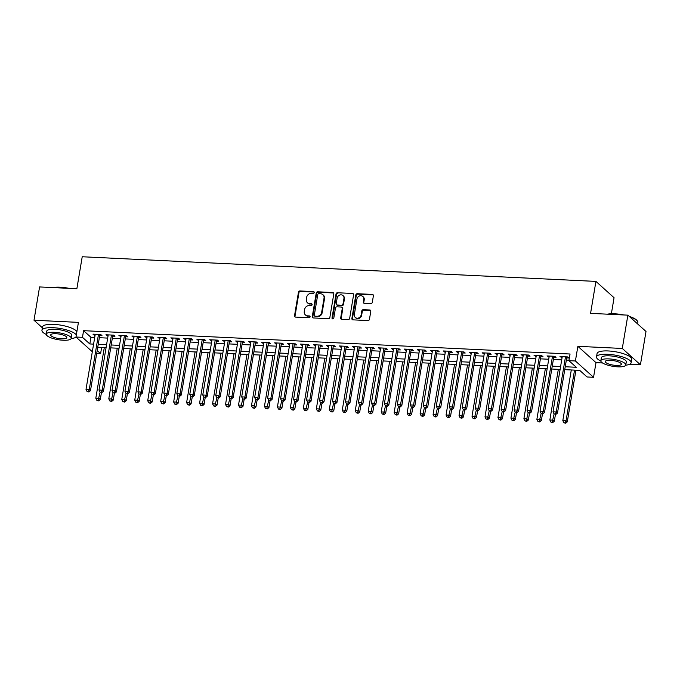 <?xml version="1.0" encoding="UTF-8"?>
<svg xmlns="http://www.w3.org/2000/svg" width="680" height="680" viewBox="0 0 680 680"><rect width="100%" height="100%" fill="white"/><g stroke="black" fill="none" stroke-linecap="round" stroke-linejoin="round"><path stroke-width="1.02" d="M314.219 292.553A0.969 0.85 -48 0 0 313.48 291.601L299.948 290.947A1.377 1.216 -48 0 0 298.46 292.196L294.525 315.732A1.377 1.216 -48 0 0 295.579 317.101L309.102 317.747A0.969 0.85 -48 0 0 309.409 315.92L307.657 315.834A4.412 3.893 -48 0 1 305.405 314.925A4.412 3.893 -48 0 1 304.283 311.449L304.615 309.493A4.412 3.893 -48 0 1 309.392 305.507L311.142 305.583A0.969 0.85 -48 0 0 311.449 303.756L309.697 303.671A4.412 3.893 -48 0 1 307.445 302.77A4.412 3.893 -48 0 1 306.323 299.293L306.646 297.33A4.412 3.893 -48 0 1 311.423 293.344L313.174 293.428A0.969 0.85 -48 0 0 314.219 292.553M314.168 292.069A0.969 0.85 -48 0 0 313.973 292.034L300.441 291.389A1.377 1.216 -48 0 0 298.953 292.638L295.01 316.166A1.377 1.216 -48 0 0 295.154 316.999M310.097 316.387A0.969 0.85 -48 0 0 309.901 316.353L307.657 315.834M312.137 304.232A0.969 0.85 -48 0 0 311.933 304.198L309.697 303.671M370.796 303.637A1.377 1.216 -48 0 0 372.291 302.387L373.397 295.791A1.377 1.216 -48 0 0 372.342 294.423L357.315 293.7A1.377 1.216 -48 0 0 355.819 294.95L351.883 318.478A1.377 1.216 -48 0 0 352.937 319.846L367.965 320.569A1.377 1.216 -48 0 0 369.452 319.32L370.787 311.346A1.377 1.216 -48 0 0 369.733 309.978L363.307 309.672A1.377 1.216 -48 0 0 361.811 310.913L361.148 314.874A3.689 3.256 -48 0 1 358.776 317.9A3.689 3.256 -48 0 1 355.283 317.45A3.689 3.256 -48 0 1 354.339 314.543L356.932 299.055A3.689 3.256 -48 0 1 359.312 296.029A3.689 3.256 -48 0 1 362.805 296.471A3.689 3.256 -48 0 1 363.74 299.378L363.315 301.962A1.377 1.216 -48 0 0 364.37 303.331L370.796 303.637M627.869 315.154L646 331.475L640.424 364.777L622.293 348.457L627.869 315.154L590.571 313.37L595.918 281.401L82.221 256.76L76.865 288.728L39.576 286.943L34 320.238L78.429 322.371L75.981 337.025L82.467 337.331L83.581 330.675L570.044 354.008L568.922 360.663L575.408 360.978L593.546 377.298L587.061 376.983L579.708 370.37L564.748 369.656M622.293 348.457L577.864 346.324L575.408 360.978M333.795 293.887A1.377 1.216 -48 0 0 332.741 292.519L317.713 291.797A1.377 1.216 -48 0 0 316.225 293.046L312.281 316.582A1.377 1.216 -48 0 0 313.335 317.951L328.363 318.673A1.377 1.216 -48 0 0 329.859 317.424L333.795 293.887M337.518 292.749L352.537 293.471A1.377 1.216 -48 0 1 353.591 294.839L349.656 318.376A1.377 1.216 -48 0 1 348.16 319.617L341.734 319.311A1.377 1.216 -48 0 1 340.68 317.942L342.278 308.397A1.377 1.216 -48 0 0 341.224 307.028L336.957 306.825A1.377 1.216 -48 0 0 335.461 308.074L333.803 318.01A0.969 0.85 -48 0 1 332.019 317.925L336.022 293.998A1.377 1.216 -48 0 1 337.518 292.749L352.537 293.471M34 320.238L42.373 327.777M99.705 335.521L101.974 335.631L100.751 334.526L92.973 334.152L95.064 335.3M112.684 336.141L114.954 336.251L113.721 335.147L105.944 334.773L108.035 335.92M125.656 336.762L127.925 336.872L126.701 335.767L118.915 335.393L121.014 336.541M138.626 337.382L140.896 337.493L139.672 336.396L131.886 336.022L133.986 337.161M151.597 338.011L153.867 338.113L152.643 337.017L144.857 336.642L146.956 337.781M164.569 338.631L166.838 338.742L165.614 337.637L157.828 337.263L159.928 338.411M177.54 339.252L179.809 339.363L178.585 338.257L170.807 337.883L172.898 339.031M190.51 339.873L192.788 339.983L191.556 338.878L183.779 338.504L185.869 339.651M203.49 340.493L205.76 340.603L204.535 339.507L196.749 339.133L198.849 340.272M216.461 341.122L218.73 341.224L217.506 340.127L209.72 339.753L211.82 340.892M229.432 341.743L231.701 341.853L230.477 340.748L222.691 340.374L224.791 341.522M242.403 342.363L244.673 342.474L243.449 341.368L235.662 340.995L237.762 342.142M255.374 342.983L257.644 343.094L256.42 341.989L248.633 341.615L250.733 342.762M268.345 343.604L270.615 343.714L269.39 342.618L261.613 342.244L263.704 343.383M281.325 344.233L283.594 344.335L282.361 343.238L274.584 342.865L276.675 344.003M294.296 344.853L296.565 344.964L295.341 343.859L287.555 343.485L289.654 344.632M307.267 345.474L309.536 345.584L308.312 344.479L300.526 344.105L302.625 345.253M320.238 346.094L322.507 346.205L321.283 345.1L313.497 344.726L315.596 345.874M333.208 346.715L335.478 346.825L334.254 345.721L326.468 345.355L328.567 346.494M346.179 347.344L348.449 347.446L347.225 346.35L339.447 345.975L341.538 347.115M359.15 347.964L361.42 348.075L360.196 346.97L352.418 346.596L354.51 347.743M372.13 348.585L374.399 348.695L373.175 347.591L365.389 347.216L367.48 348.364M385.101 349.205L387.37 349.316L386.147 348.211L378.361 347.837L380.46 348.984M398.072 349.826L400.341 349.936L399.118 348.832L391.332 348.466L393.431 349.605M411.043 350.455L413.312 350.557L412.089 349.46L404.302 349.087L406.402 350.225M424.014 351.075L426.284 351.186L425.059 350.081L417.274 349.707L419.373 350.854M436.985 351.696L439.254 351.806L438.031 350.701L430.253 350.327L432.344 351.475M449.956 352.317L452.234 352.427L451.002 351.322L443.224 350.948L445.315 352.096M462.935 352.937L465.205 353.048L463.981 351.942L456.195 351.577L458.294 352.716M475.906 353.566L478.176 353.668L476.952 352.572L469.166 352.197L471.265 353.337M488.877 354.186L491.147 354.297L489.923 353.192L482.137 352.818L484.237 353.966M501.848 354.807L504.118 354.918L502.894 353.812L495.108 353.438L497.208 354.586M514.819 355.427L517.089 355.538L515.865 354.433L508.079 354.059L510.179 355.207M527.79 356.048L530.06 356.159L528.836 355.053L521.058 354.688L523.149 355.827M540.77 356.677L543.039 356.779L541.807 355.683L534.029 355.308L536.12 356.447M553.741 357.298L556.01 357.408L554.787 356.303L547 355.929L549.1 357.076M83.581 330.675L90.933 337.288L94.698 337.475M99.348 337.697L107.678 338.096M112.319 338.317L120.649 338.716M125.29 338.938L133.62 339.337M138.261 339.558L146.591 339.957M151.232 340.187L159.562 340.587M164.203 340.808L172.533 341.207M177.174 341.428L185.512 341.827M190.154 342.048L198.483 342.448M203.124 342.669L211.454 343.069M216.095 343.298L224.425 343.697M229.066 343.918L237.397 344.318M242.037 344.539L250.368 344.938M255.008 345.159L263.339 345.559M267.988 345.78L276.318 346.179M280.959 346.409L289.289 346.808M293.93 347.029L302.26 347.429M306.901 347.65L315.231 348.05M319.872 348.271L328.202 348.67M332.843 348.891L341.173 349.291M345.814 349.52L354.152 349.92M358.793 350.14L367.124 350.54M371.764 350.761L380.094 351.161M384.736 351.381L393.065 351.781M397.707 352.002L406.036 352.401M410.677 352.623L419.007 353.03M423.649 353.251L431.978 353.651M436.628 353.872L444.958 354.272M449.599 354.493L457.929 354.892M462.57 355.113L470.9 355.512M475.541 355.733L483.871 356.133M488.512 356.363L496.842 356.762M501.483 356.983L509.813 357.382M514.454 357.603L522.792 358.003M527.433 358.224L535.763 358.624M540.404 358.844L548.735 359.244M553.375 359.474L561.706 359.873M566.346 360.094L568.998 360.221M566.712 357.918L568.981 358.028L567.758 356.923L559.971 356.55L562.071 357.697M611.371 313.76L614.057 297.721L595.918 281.401M577.864 346.324L595.994 362.644L602.514 362.958M629.612 364.259L640.424 364.777M595.994 362.644L593.546 377.298M101.634 347.438L100.597 353.659L96.704 353.473M75.047 337.662L76.781 337.748M565.233 366.75L576.274 367.285L568.922 360.663M82.467 337.331L89.82 343.952L93.585 344.131M98.226 344.352L106.564 344.751M111.206 344.981L119.535 345.38M124.177 345.601L132.506 346.001M137.147 346.222L145.477 346.622M150.119 346.842L158.448 347.242M163.089 347.463L171.419 347.863M176.06 348.083L184.391 348.483M189.031 348.712L197.37 349.112M202.011 349.333L210.341 349.732M214.982 349.953L223.312 350.353M227.953 350.574L236.283 350.974M240.924 351.195L249.254 351.594M253.895 351.824L262.225 352.223M266.866 352.444L275.196 352.844M279.846 353.065L288.175 353.464M292.817 353.685L301.147 354.084M305.787 354.305L314.118 354.705M318.758 354.934L327.089 355.334M331.729 355.555L340.059 355.954M344.7 356.175L353.03 356.575M357.671 356.796L366.01 357.195M370.651 357.416L378.981 357.816M383.622 358.046L391.952 358.445M396.593 358.666L404.923 359.065M409.564 359.286L417.894 359.686M422.535 359.907L430.865 360.306M435.506 360.527L443.836 360.927M448.486 361.156L456.815 361.556M461.456 361.777L469.787 362.176M474.427 362.398L482.758 362.797M487.398 363.018L495.728 363.418M500.369 363.638L508.7 364.038M513.34 364.267L521.67 364.667M526.312 364.888L534.65 365.287M539.291 365.508L547.621 365.908M552.262 366.129L560.592 366.528M92.319 351.73L75.981 337.025M97.189 350.582L100.597 353.659M560.108 369.427L551.777 369.027M547.137 368.806L538.807 368.407M534.157 368.186L525.827 367.786M521.186 367.565L512.856 367.166M508.215 366.945L499.885 366.546M495.244 366.316L486.914 365.916M482.273 365.695L473.943 365.296M469.302 365.075L460.972 364.675M456.331 364.454L447.992 364.055M443.351 363.834L435.022 363.434M430.38 363.205L422.05 362.805M417.409 362.584L409.079 362.185M404.438 361.964L396.108 361.565M391.467 361.344L383.137 360.944M378.497 360.723L370.166 360.324M365.517 360.094L357.187 359.695M352.546 359.474L344.216 359.074M339.575 358.853L331.245 358.453M326.604 358.232L318.274 357.833M313.633 357.612L305.303 357.212M300.662 356.983L292.332 356.583M287.691 356.363L279.352 355.963M274.712 355.742L266.381 355.342M261.74 355.122L253.41 354.722M248.769 354.501L240.44 354.101M235.799 353.872L227.469 353.473M222.827 353.251L214.498 352.852M209.856 352.631L201.526 352.231M196.877 352.01L188.547 351.611M183.906 351.39L175.576 350.99M170.935 350.761L162.605 350.361M157.964 350.14L149.634 349.741M144.993 349.52L136.663 349.12M132.022 348.899L123.692 348.5M119.051 348.279L110.712 347.879M106.072 347.65L97.741 347.25M90.933 337.288L89.82 343.952M94.197 335.257L94.367 334.22M107.168 335.877L107.338 334.841M120.139 336.498L120.309 335.461M133.11 337.118L133.288 336.09M146.081 337.748L146.26 336.71M159.06 338.368L159.231 337.331M172.031 338.988L172.202 337.951M185.002 339.609L185.172 338.572M197.974 340.229L198.144 339.201M210.944 340.858L211.123 339.822M223.916 341.479L224.094 340.442M236.886 342.1L237.065 341.062M249.866 342.72L250.036 341.683M262.837 343.341L263.007 342.303M275.808 343.969L275.978 342.933M288.779 344.59L288.949 343.553M301.75 345.21L301.928 344.173M314.721 345.831L314.899 344.794M327.692 346.451L327.87 345.414M340.671 347.08L340.841 346.043M353.642 347.701L353.812 346.664M366.613 348.322L366.784 347.284M379.584 348.942L379.763 347.905M392.555 349.562L392.734 348.525M405.526 350.192L405.705 349.154M418.506 350.812L418.676 349.775M431.477 351.433L431.647 350.396M444.448 352.053L444.618 351.016M457.419 352.673L457.589 351.637M470.39 353.294L470.568 352.265M483.361 353.923L483.539 352.886M496.332 354.543L496.51 353.506M509.312 355.164L509.481 354.127M522.283 355.784L522.452 354.748M535.254 356.405L535.423 355.376M548.225 357.034L548.394 355.997M561.196 357.654L561.374 356.618M307.445 302.77L307.938 303.212A4.412 3.893 -48 0 0 310.182 304.113M305.405 314.925L305.898 315.367A4.412 3.893 -48 0 0 308.15 316.276M333.65 293.063A1.377 1.216 -48 0 0 333.234 292.961L318.206 292.238A1.377 1.216 -48 0 0 316.71 293.488L312.774 317.024A1.377 1.216 -48 0 0 312.911 317.849M318.81 293.7A0.969 0.85 -48 0 0 317.764 294.567L314.304 315.231A0.969 0.85 -48 0 0 315.044 316.183L316.889 316.276A4.412 3.893 -48 0 0 321.666 312.29L324.028 298.163A4.412 3.893 -48 0 0 322.906 294.695A4.412 3.893 -48 0 0 320.654 293.786L318.81 293.7M314.551 315.988L315.044 316.429A0.969 0.85 -48 0 0 315.537 316.625L315.044 316.183M322.906 294.695L323.399 295.128A4.412 3.893 -48 0 1 324.522 298.605L322.159 312.724A4.412 3.893 -48 0 1 317.381 316.719L315.537 316.625M353.455 294.015A1.377 1.216 -48 0 0 353.03 293.913M341.929 307.309L342.414 307.751A1.377 1.216 -48 0 1 342.762 308.839L341.173 318.385A1.377 1.216 -48 0 0 341.309 319.209M338.002 293.19A1.377 1.216 -48 0 0 336.515 294.44L332.512 318.368A0.969 0.85 -48 0 0 332.562 318.844M343.935 298.495A3.689 3.256 -48 0 0 342.992 295.587A3.689 3.256 -48 0 0 339.499 295.146A3.689 3.256 -48 0 0 337.118 298.172L336.209 303.628A1.377 1.216 -48 0 0 337.263 304.997L341.53 305.201A1.377 1.216 -48 0 0 343.017 303.951L343.935 298.495L344.42 298.936A3.689 3.256 -48 0 0 343.485 296.029L342.992 295.587M336.558 304.708L337.05 305.15A1.377 1.216 -48 0 0 337.756 305.439L337.263 304.997M344.42 298.936L343.51 304.394A1.377 1.216 -48 0 1 342.014 305.643L337.756 305.439M362.805 296.471L363.298 296.913A3.689 3.256 -48 0 1 364.233 299.82L363.8 302.404A1.377 1.216 -48 0 0 363.945 303.229M355.283 317.45L355.767 317.892A3.689 3.256 -48 0 0 359.269 318.333A3.689 3.256 -48 0 0 361.641 315.316L361.148 314.874M370.651 310.522A1.377 1.216 -48 0 0 370.226 310.42L363.8 310.114A1.377 1.216 -48 0 0 362.304 311.355L361.641 315.316M373.252 294.958A1.377 1.216 -48 0 0 372.827 294.865L357.808 294.142A1.377 1.216 -48 0 0 356.311 295.383L352.376 318.92A1.377 1.216 -48 0 0 352.512 319.745M104.295 347.565L95.812 398.225L99.059 398.387L100.283 399.483L101.43 392.624M98.158 400.401L96.866 400.341L98.651 400.843L98.158 400.401L100.096 392.19M96.866 400.341L95.812 398.225M100.283 399.483L98.651 400.843M98.481 334.416L89.258 389.563L86.011 389.402L95.242 334.262M99.883 334.483L90.483 390.668L89.258 389.563L88.358 391.578L87.066 391.519L88.358 391.578M88.85 392.02L90.483 390.668M86.011 389.402L87.066 391.519M52.794 287.572A17.136 4.709 9.5 0 1 60.078 287.198A17.136 4.709 9.5 0 1 69.071 288.354M66.972 288.252A17.552 4.819 -170.5 0 0 59.866 287.462A17.552 4.819 -170.5 0 0 53.822 287.623M76.322 334.976A17.552 4.819 -170.5 0 0 53.133 327.692A17.552 4.819 -170.5 0 0 41.947 330.31A17.552 4.819 -170.5 0 0 46.274 334.433M76.883 331.644A17.552 4.819 -170.5 0 0 53.694 324.36A17.552 4.819 -170.5 0 0 42.5 326.978L41.947 330.31M46.282 334.186L46.792 331.118A12.639 3.468 9.5 0 1 54.85 329.239A12.639 3.468 9.5 0 1 71.731 335.291L71.213 338.359A12.639 3.468 -170.5 0 0 54.34 332.299A12.639 3.468 -170.5 0 0 46.282 334.186A12.639 3.468 -170.5 0 0 63.163 340.238A12.639 3.468 -170.5 0 0 71.213 338.359M61.591 338.827A8.143 2.236 -170.5 0 0 66.784 337.611A8.143 2.236 -170.5 0 0 55.904 333.71A8.143 2.236 -170.5 0 0 50.711 334.925A8.143 2.236 -170.5 0 0 61.591 338.827M71.145 338.598A17.552 4.819 -170.5 0 0 76.007 337.05M607.359 314.168A17.136 4.709 9.5 0 1 614.644 313.795A17.136 4.709 9.5 0 1 623.637 314.95M621.537 314.849A17.552 4.819 -170.5 0 0 614.431 314.067A17.552 4.819 -170.5 0 0 608.387 314.219M625.711 365.194A17.552 4.819 -170.5 0 0 631.142 362.703A17.552 4.819 -170.5 0 0 607.699 354.288A17.552 4.819 -170.5 0 0 596.513 356.906A17.552 4.819 -170.5 0 0 600.84 361.029M631.142 362.703L631.703 359.372A17.552 4.819 -170.5 0 0 608.26 350.957A17.552 4.819 -170.5 0 0 597.065 353.575L596.513 356.906M600.848 360.782L601.358 357.714A12.639 3.468 9.5 0 1 609.416 355.835A12.639 3.468 9.5 0 1 626.297 361.887L625.779 364.956A12.639 3.468 -170.5 0 0 608.906 358.896A12.639 3.468 -170.5 0 0 600.848 360.782A12.639 3.468 -170.5 0 0 617.729 366.834A12.639 3.468 -170.5 0 0 625.779 364.956M616.156 365.423A8.143 2.236 -170.5 0 0 621.35 364.208A8.143 2.236 -170.5 0 0 610.47 360.306A8.143 2.236 -170.5 0 0 605.277 361.522A8.143 2.236 -170.5 0 0 616.156 365.423M637.627 323.944L637.874 322.473A17.552 4.819 -170.5 0 0 637.381 320.994A17.552 4.819 -170.5 0 0 629.756 316.854M629.263 316.412A17.136 4.709 9.5 0 1 637.041 320.56L637.381 320.994M117.266 348.194L108.783 398.854L112.03 399.007L113.254 400.112L114.401 393.244M111.138 401.022L109.837 400.962L111.622 401.464L111.138 401.022L113.067 392.81M109.837 400.962L108.783 398.854M113.254 400.112L111.622 401.464M130.237 348.815L121.763 399.475L125.001 399.627L126.225 400.732L127.372 393.865M124.108 401.642L122.808 401.582L124.593 402.084L124.108 401.642L126.038 393.431M122.808 401.582L121.763 399.475M126.225 400.732L124.593 402.084M143.208 349.435L134.733 400.095L137.972 400.248L139.196 401.353L140.352 394.485M137.079 402.262L135.779 402.203L137.572 402.704L137.079 402.262L139.009 394.06M135.779 402.203L134.733 400.095M139.196 401.353L137.572 402.704M156.179 350.055L147.704 400.716L150.943 400.877L152.175 401.974L153.323 395.114M150.05 402.892L148.75 402.824L150.543 403.333L150.05 402.892L151.98 394.68M148.75 402.824L147.704 400.716M152.175 401.974L150.543 403.333M111.452 335.036L102.229 390.184L98.983 390.031L108.213 334.883M112.855 335.104L103.453 391.289L102.229 390.184L101.328 392.199L100.036 392.139L101.328 392.199M101.822 392.64L103.453 391.289M98.983 390.031L100.036 392.139M124.431 335.665L115.2 390.804L111.954 390.651L121.184 335.503M125.825 335.725L116.424 391.909L115.2 390.804L114.308 392.819L113.007 392.76L114.308 392.819M114.793 393.261L116.424 391.909M111.954 390.651L113.007 392.76M137.403 336.286L128.171 391.425L124.924 391.272L134.156 336.124M138.796 336.353L129.395 392.53L128.171 391.425L127.279 393.448L125.978 393.38L127.279 393.448M127.763 393.881L129.395 392.53M124.924 391.272L125.978 393.38M150.374 336.906L141.143 392.054L137.904 391.892L147.126 336.753M151.768 336.974L142.367 393.15L141.143 392.054L140.25 394.069L138.95 394L140.25 394.069M140.743 394.51L142.367 393.15M137.904 391.892L138.95 394M169.15 350.676L160.675 401.336L163.922 401.498L165.146 402.594L166.294 395.734M163.022 403.512L161.73 403.452L163.514 403.954L163.022 403.512L164.951 395.301M161.73 403.452L160.675 401.336M165.146 402.594L163.514 403.954M163.344 337.526L154.113 392.675L150.875 392.513L160.097 337.374M164.747 337.594L155.338 393.779L154.113 392.675L153.221 394.689L151.92 394.629L153.221 394.689M153.714 395.131L155.338 393.779M150.875 392.513L151.92 394.629M182.121 351.305L173.646 401.965L176.894 402.118L178.118 403.223L179.265 396.355M175.993 404.132L174.701 404.073L176.486 404.575L175.993 404.132L177.93 395.921M174.701 404.073L173.646 401.965M178.118 403.223L176.486 404.575M176.316 338.147L167.084 393.295L163.846 393.142L173.077 337.994M177.718 338.215L168.317 394.4L167.084 393.295L166.192 395.309L164.9 395.25L166.192 395.309M166.685 395.751L168.317 394.4M163.846 393.142L164.9 395.25M195.1 351.925L186.618 402.585L189.864 402.738L191.089 403.844L192.236 396.975M188.972 404.753L187.671 404.694L189.456 405.195L188.972 404.753L190.901 396.542M187.671 404.694L186.618 402.585M191.089 403.844L189.456 405.195M189.286 338.776L180.064 393.916L176.817 393.762L186.048 338.615M190.689 338.835L181.288 395.021L180.064 393.916L179.163 395.93L177.871 395.87L179.163 395.93M179.656 396.372L181.288 395.021M176.817 393.762L177.871 395.87M208.071 352.546L199.589 403.206L202.835 403.359L204.059 404.464L205.207 397.596M201.943 405.374L200.643 405.314L202.428 405.815L201.943 405.374L203.873 397.171M200.643 405.314L199.589 403.206M204.059 404.464L202.428 405.815M202.257 339.397L193.035 394.536L189.788 394.383L199.019 339.235M203.66 339.464L194.259 395.641L193.035 394.536L192.134 396.559L190.842 396.491L192.134 396.559M192.627 396.993L194.259 395.641M189.788 394.383L190.842 396.491M221.042 353.166L212.568 403.826L215.806 403.979L217.031 405.084L218.178 398.225M214.914 406.002L213.613 405.934L215.398 406.445L214.914 406.002L216.844 397.791M213.613 405.934L212.568 403.826M217.031 405.084L215.398 406.445M215.237 340.017L206.006 395.165L202.759 395.003L211.99 339.864M216.631 340.085L207.23 396.262L206.006 395.165L205.113 397.179L203.813 397.111L205.113 397.179M205.598 397.622L207.23 396.262M202.759 395.003L203.813 397.111M234.013 353.787L225.539 404.447L228.777 404.608L230.001 405.705L231.157 398.846M227.885 406.623L226.584 406.563L228.378 407.065L227.885 406.623L229.815 398.412M226.584 406.563L225.539 404.447M230.001 405.705L228.378 407.065M228.208 340.637L218.977 395.786L215.738 395.624L224.961 340.484M229.602 340.705L220.201 396.882L218.977 395.786L218.084 397.8L216.784 397.74L218.084 397.8M218.569 398.242L220.201 396.882M215.738 395.624L216.784 397.74M246.984 354.416L238.51 405.076L241.749 405.229L242.981 406.334L244.128 399.466M240.856 407.243L239.555 407.184L241.349 407.685L240.856 407.243L242.785 399.032M239.555 407.184L238.51 405.076M242.981 406.334L241.349 407.685M241.179 341.258L231.948 396.406L228.709 396.253L237.932 341.105M242.573 341.326L233.172 397.511L231.948 396.406L231.055 398.421L229.755 398.361L231.055 398.421M231.549 398.863L233.172 397.511M228.709 396.253L229.755 398.361M259.955 355.036L251.481 405.697L254.728 405.85L255.952 406.954L257.1 400.087M253.827 407.864L252.535 407.804L254.32 408.306L253.827 407.864L255.765 399.653M252.535 407.804L251.481 405.697M255.952 406.954L254.32 408.306M254.15 341.887L244.919 397.026L241.68 396.874L250.911 341.725M255.552 341.947L246.151 398.131L244.919 397.026L244.026 399.041L242.726 398.981L244.026 399.041M244.519 399.483L246.151 398.131M241.68 396.874L242.726 398.981M272.935 355.657L264.452 406.317L267.699 406.47L268.923 407.575L270.07 400.707M266.798 408.484L265.506 408.425L267.291 408.926L266.798 408.484L268.736 400.282M265.506 408.425L264.452 406.317M268.923 407.575L267.291 408.926M267.121 342.507L257.899 397.647L254.651 397.494L263.882 342.346M268.524 342.575L259.123 398.752L257.899 397.647L256.998 399.661L255.705 399.602L256.998 399.661M257.49 400.103L259.123 398.752M254.651 397.494L255.705 399.602M285.906 356.277L277.423 406.938L280.67 407.091L281.894 408.195L283.041 401.336M279.777 409.113L278.477 409.046L280.262 409.555L279.777 409.113L281.707 400.902M278.477 409.046L277.423 406.938M281.894 408.195L280.262 409.555M280.092 343.128L270.87 398.276L267.623 398.115L276.853 342.975M281.495 343.196L272.094 399.373L270.87 398.276L269.969 400.291L268.676 400.223L269.969 400.291M270.462 400.732L272.094 399.373M267.623 398.115L268.676 400.223M298.877 356.898L290.394 407.558L293.641 407.719L294.865 408.816L296.012 401.957M292.749 409.734L291.448 409.666L293.233 410.176L292.749 409.734L294.678 401.523M291.448 409.666L290.394 407.558M294.865 408.816L293.233 410.176M293.072 343.749L283.841 398.897L280.594 398.735L289.825 343.596M294.466 343.817L285.065 399.993L283.841 398.897L282.948 400.911L281.648 400.851L282.948 400.911M283.433 401.353L285.065 399.993M280.594 398.735L281.648 400.851M311.848 357.527L303.374 408.187L306.612 408.34L307.836 409.445L308.983 402.577M305.719 410.354L304.419 410.295L306.212 410.796L305.719 410.354L307.649 402.144M304.419 410.295L303.374 408.187M307.836 409.445L306.212 410.796M306.043 344.369L296.811 399.517L293.565 399.364L302.796 344.216M307.436 344.437L298.036 400.622L296.811 399.517L295.919 401.531L294.618 401.472L295.919 401.531M296.403 401.974L298.036 400.622M293.565 399.364L294.618 401.472M324.819 358.148L316.344 408.808L319.583 408.96L320.807 410.065L321.963 403.197M318.69 410.975L317.39 410.916L319.183 411.417L318.69 410.975L320.62 402.764M317.39 410.916L316.344 408.808M320.807 410.065L319.183 411.417M319.014 344.99L309.782 400.137L306.544 399.984L315.767 344.837M320.407 345.058L311.006 401.243L309.782 400.137L308.89 402.152L307.589 402.092L308.89 402.152M309.383 402.594L311.006 401.243M306.544 399.984L307.589 402.092M337.79 358.768L329.315 409.428L332.554 409.581L333.786 410.686L334.934 403.818M331.661 411.596L330.37 411.536L332.154 412.037L331.661 411.596L333.591 403.393M330.37 411.536L329.315 409.428M333.786 410.686L332.154 412.037M331.984 345.618L322.753 400.758L319.515 400.605L328.738 345.457M333.387 345.686L323.977 401.863L322.753 400.758L321.861 402.773L320.56 402.713L321.861 402.773M322.354 403.214L323.977 401.863M319.515 400.605L320.56 402.713M350.761 359.388L342.286 410.048L345.534 410.201L346.757 411.306L347.905 404.447M344.632 412.225L343.341 412.156L345.125 412.666L344.632 412.225L346.57 404.013M343.341 412.156L342.286 410.048M346.757 411.306L345.125 412.666M344.955 346.239L335.725 401.387L332.486 401.225L341.717 346.086M346.358 346.307L336.957 402.483L335.725 401.387L334.832 403.401L333.54 403.333L334.832 403.401M335.325 403.844L336.957 402.483M332.486 401.225L333.54 403.333M363.74 360.009L355.257 410.669L358.504 410.83L359.728 411.927L360.876 405.067M357.603 412.845L356.311 412.777L358.096 413.287L357.603 412.845L359.541 404.634M356.311 412.777L355.257 410.669M359.728 411.927L358.096 413.287M357.926 346.859L348.704 402.007L345.457 401.846L354.688 346.707M359.329 346.927L349.928 403.104L348.704 402.007L347.803 404.022L346.511 403.962L347.803 404.022M348.296 404.464L349.928 403.104M345.457 401.846L346.511 403.962M376.712 360.638L368.228 411.298L371.475 411.451L372.7 412.556L373.847 405.688M370.583 413.466L369.282 413.406L371.067 413.907L370.583 413.466L372.512 405.254M369.282 413.406L368.228 411.298M372.7 412.556L371.067 413.907M370.898 347.48L361.675 402.628L358.428 402.475L367.659 347.327M372.3 347.548L362.899 403.733L361.675 402.628L360.774 404.642L359.482 404.583L360.774 404.642M361.267 405.084L362.899 403.733M358.428 402.475L359.482 404.583M389.683 361.258L381.208 411.918L384.447 412.072L385.671 413.176L386.818 406.308M383.554 414.086L382.253 414.026L384.038 414.528L383.554 414.086L385.483 405.875M382.253 414.026L381.208 411.918M385.671 413.176L384.038 414.528M383.877 348.1L374.646 403.249L371.399 403.096L380.63 347.947M385.271 348.168L375.87 404.353L374.646 403.249L373.753 405.263L372.453 405.203L373.753 405.263M374.238 405.705L375.87 404.353M371.399 403.096L372.453 405.203M402.653 361.879L394.179 412.539L397.418 412.692L398.642 413.797L399.798 406.929M396.525 414.707L395.225 414.647L397.018 415.149L396.525 414.707L398.454 406.504M395.225 414.647L394.179 412.539M398.642 413.797L397.018 415.149M396.848 348.729L387.617 403.869L384.378 403.716L393.601 348.568M398.242 348.798L388.841 404.974L387.617 403.869L386.725 405.883L385.424 405.824L386.725 405.883M387.209 406.325L388.841 404.974M384.378 403.716L385.424 405.824M415.625 362.5L407.15 413.159L410.388 413.312L411.621 414.418L412.769 407.558M409.496 415.335L408.195 415.267L409.989 415.769L409.496 415.335L411.425 407.125M408.195 415.267L407.15 413.159M411.621 414.418L409.989 415.769M409.819 349.35L400.588 404.498L397.35 404.337L406.572 349.197M411.213 349.418L401.812 405.594L400.588 404.498L399.695 406.512L398.395 406.445L399.695 406.512M400.188 406.954L401.812 405.594M397.35 404.337L398.395 406.445M428.596 363.12L420.121 413.78L423.368 413.942L424.592 415.038L425.74 408.178M422.467 415.956L421.175 415.888L422.96 416.398L422.467 415.956L424.405 407.745M421.175 415.888L420.121 413.78M424.592 415.038L422.96 416.398M441.575 363.749L433.092 414.409L436.339 414.562L437.563 415.667L438.71 408.799M435.438 416.576L434.146 416.517L435.931 417.019L435.438 416.576L437.376 408.365M434.146 416.517L433.092 414.409M437.563 415.667L435.931 417.019M454.546 364.37L446.063 415.029L449.31 415.183L450.534 416.287L451.681 409.42M448.417 417.197L447.117 417.137L448.902 417.639L448.417 417.197L450.347 408.986M447.117 417.137L446.063 415.029M450.534 416.287L448.902 417.639M422.79 349.971L413.559 405.118L410.32 404.957L419.543 349.817M424.192 350.038L414.791 406.215L413.559 405.118L412.666 407.133L411.366 407.074L412.666 407.133M413.159 407.575L414.791 406.215M410.32 404.957L411.366 407.074M435.761 350.591L426.538 405.739L423.291 405.586L432.523 350.438M437.163 350.659L427.762 406.844L426.538 405.739L425.637 407.753L424.346 407.694L425.637 407.753M426.13 408.195L427.762 406.844M423.291 405.586L424.346 407.694M448.732 351.212L439.51 406.359L436.262 406.207L445.493 351.058M450.135 351.279L440.733 407.464L439.51 406.359L438.608 408.374L437.317 408.315L438.608 408.374M439.101 408.816L440.733 407.464M436.262 406.207L437.317 408.315M467.517 364.99L459.034 415.65L462.281 415.803L463.505 416.908L464.652 410.04M461.388 417.817L460.088 417.758L461.873 418.26L461.388 417.817L463.318 409.615M460.088 417.758L459.034 415.65M463.505 416.908L461.873 418.26M461.703 351.841L452.481 406.98L449.233 406.827L458.464 351.679M463.106 351.909L453.704 408.085L452.481 406.98L451.588 408.995L450.287 408.935L451.588 408.995M452.072 409.436L453.704 408.085M449.233 406.827L450.287 408.935M480.488 365.611L472.013 416.271L475.252 416.423L476.476 417.528L477.623 410.669M474.36 418.447L473.059 418.378L474.852 418.88L474.36 418.447L476.289 410.236M473.059 418.378L472.013 416.271M476.476 417.528L474.852 418.88M474.683 352.461L465.452 407.6L462.204 407.447L471.435 352.308M476.077 352.529L466.675 408.705L465.452 407.6L464.559 409.624L463.258 409.555L464.559 409.624M465.043 410.065L466.675 408.705M462.204 407.447L463.258 409.555M493.459 366.231L484.985 416.891L488.223 417.052L489.447 418.149L490.603 411.289M487.331 419.067L486.03 418.999L487.823 419.509L487.331 419.067L489.26 410.856M486.03 418.999L484.985 416.891M489.447 418.149L487.823 419.509M487.654 353.082L478.423 408.229L475.184 408.068L484.406 352.928M489.048 353.149L479.646 409.326L478.423 408.229L477.53 410.244L476.229 410.184L477.53 410.244M478.014 410.686L479.646 409.326M475.184 408.068L476.229 410.184M506.43 366.86L497.956 417.52L501.194 417.673L502.427 418.778L503.574 411.91M500.302 419.688L499.01 419.628L500.794 420.129L500.302 419.688L502.231 411.476M499.01 419.628L497.956 417.52M502.427 418.778L500.794 420.129M500.625 353.702L491.394 408.85L488.155 408.697L497.377 353.549M502.019 353.77L492.617 409.955L491.394 408.85L490.501 410.865L489.2 410.805L490.501 410.865M490.994 411.306L492.617 409.955M488.155 408.697L489.2 410.805M519.401 367.48L510.927 418.14L514.173 418.293L515.398 419.399L516.545 412.53M513.273 420.308L511.981 420.249L513.765 420.75L513.273 420.308L515.211 412.097M511.981 420.249L510.927 418.14M515.398 419.399L513.765 420.75M513.596 354.322L504.364 409.471L501.126 409.317L510.357 354.17M514.998 354.39L505.597 410.575L504.364 409.471L503.472 411.485L502.18 411.425L503.472 411.485M503.965 411.927L505.597 410.575M501.126 409.317L502.18 411.425M532.38 368.101L523.898 418.761L527.144 418.914L528.369 420.019L529.516 413.151M526.244 420.928L524.952 420.869L526.736 421.37L526.244 420.928L528.182 412.726M524.952 420.869L523.898 418.761M528.369 420.019L526.736 421.37M526.567 354.951L517.344 410.091L514.097 409.938L523.328 354.79M527.969 355.019L518.568 411.196L517.344 410.091L516.443 412.105L515.151 412.046L516.443 412.105M516.936 412.548L518.568 411.196M514.097 409.938L515.151 412.046M545.351 368.721L536.869 419.381L540.115 419.534L541.34 420.639L542.487 413.78M539.223 421.558L537.923 421.49L539.707 421.991L539.223 421.558L541.152 413.346M537.923 421.49L536.869 419.381M541.34 420.639L539.707 421.991M539.538 355.572L530.315 410.712L527.068 410.558L536.299 355.419M540.94 355.64L531.539 411.817L530.315 410.712L529.414 412.734L528.122 412.666L529.414 412.734M529.907 413.176L531.539 411.817M527.068 410.558L528.122 412.666M558.322 369.342L549.848 420.002L553.087 420.163L554.31 421.26L555.458 414.4M552.194 422.178L550.894 422.11L552.678 422.62L552.194 422.178L554.123 413.967M550.894 422.11L549.848 420.002M554.31 421.26L552.678 422.62M552.517 356.192L543.286 411.341L540.039 411.179L549.27 356.039M553.911 356.26L544.51 412.437L543.286 411.341L542.394 413.355L541.093 413.296L542.394 413.355M542.878 413.797L544.51 412.437M540.039 411.179L541.093 413.296M571.293 369.971L562.819 420.631L566.058 420.784L567.281 421.889L575.935 370.192M565.165 422.798L563.865 422.739L565.658 423.24L565.165 422.798L566.058 420.784L574.54 370.124M563.865 422.739L562.819 420.631M567.281 421.889L565.658 423.24M565.488 356.813L556.257 411.961L553.019 411.808L562.241 356.66M566.882 356.881L557.481 413.066L556.257 411.961L555.365 413.975L554.064 413.916L555.365 413.975M555.849 414.418L557.481 413.066M553.019 411.808L554.064 413.916M313.973 292.034L313.48 291.601M309.901 316.353L309.409 315.92M311.933 304.198L311.449 303.756M295.01 316.166L294.525 315.732M298.953 292.638L298.46 292.196M300.441 291.389L299.948 290.947M312.774 317.024L312.281 316.582M316.71 293.488L316.225 293.046M318.206 292.238L317.713 291.797M333.234 292.961L332.741 292.519M317.381 316.719L316.889 316.276M322.159 312.724L321.666 312.29M324.522 298.605L324.028 298.163M341.173 318.385L340.68 317.942M342.762 308.839L342.278 308.397M332.512 318.368L332.019 317.925M336.515 294.44L336.022 293.998M342.014 305.643L341.53 305.201M343.51 304.394L343.017 303.951M363.8 302.404L363.315 301.962M364.233 299.82L363.74 299.378M362.304 311.355L361.811 310.913M363.8 310.114L363.307 309.672M370.226 310.42L369.733 309.978M352.376 318.92L351.883 318.478M356.311 295.383L355.819 294.95M357.808 294.142L357.315 293.7M372.827 294.865L372.342 294.423"/></g></svg>
